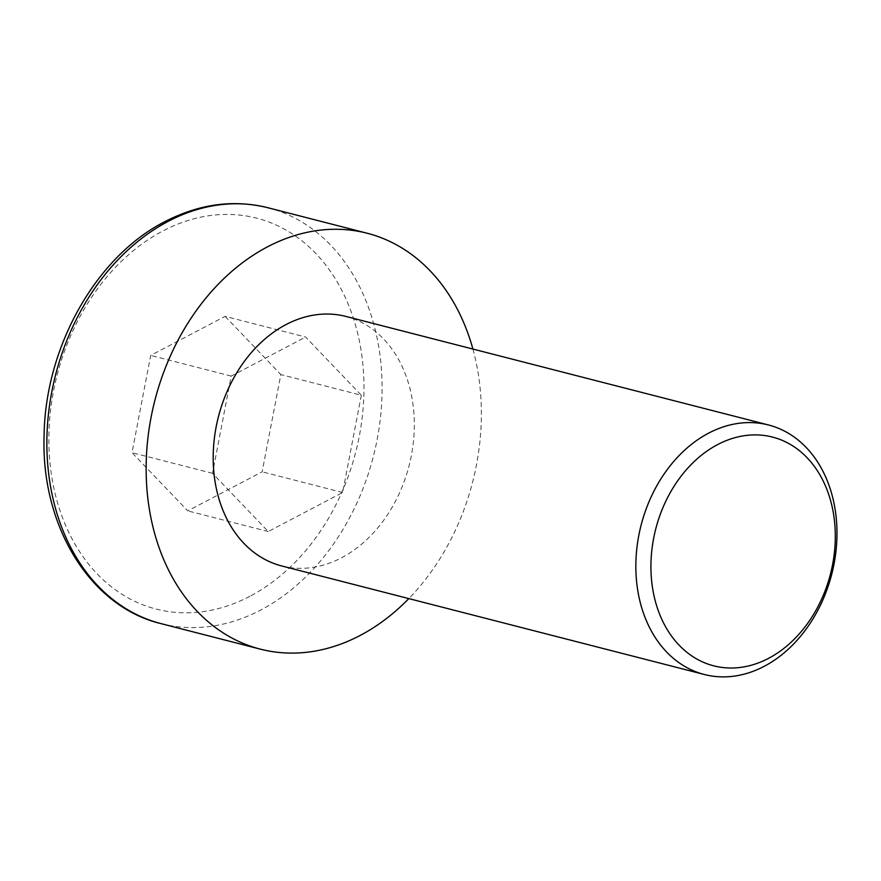 <?xml version="1.0" encoding="UTF-8"?>
<svg xmlns="http://www.w3.org/2000/svg" width="881" height="881" viewBox="0 0 881 881"><rect width="100%" height="100%" fill="white"/><g stroke="black" fill="none" stroke-linecap="round" stroke-linejoin="round"><path stroke-width="0.66" stroke-dasharray="4.41 3.3" d="M281.711 565.954A128.824 98.419 104.4 0 0 341.542 557.783A128.824 98.419 104.4 0 0 414.301 427.439A128.824 98.419 104.4 0 0 345.804 316.411M472.91 349.063A214.7 164.031 -75.6 0 1 408.817 598.606M225.107 316.367L280.83 374.568L262.142 471.82L187.741 510.87L132.018 452.669L150.695 355.417L225.107 316.367L305.608 337.038L361.331 395.25L280.83 374.568M361.331 395.25L342.643 492.501L268.242 531.551L212.519 473.339L231.207 376.088L305.608 337.038M231.207 376.088L150.695 355.417M212.519 473.339L132.018 452.669M268.242 531.551L187.741 510.87M342.643 492.501L262.142 471.82M161.069 623.638A214.7 164.031 104.4 0 0 260.765 610.015A214.7 164.031 104.4 0 0 382.046 392.783A214.7 164.031 104.4 0 0 267.879 207.729M249.94 596.283A201.826 154.197 -75.6 0 1 54.996 493.096A201.826 154.197 -75.6 0 1 162.908 230.954A201.826 154.197 -75.6 0 1 357.851 334.152A201.826 154.197 -75.6 0 1 249.94 596.283"/><path stroke-width="1.32" d="M717.652 444.575A118.087 90.214 104.4 0 0 654.506 597.957A118.087 90.214 104.4 0 0 768.573 658.338A118.087 90.214 104.4 0 0 831.719 504.956A118.087 90.214 104.4 0 0 717.652 444.575M764.179 666.333A128.824 98.419 -75.6 0 1 704.36 674.505A128.824 98.419 -75.6 0 1 635.862 563.477A128.824 98.419 -75.6 0 1 708.632 433.144A128.824 98.419 -75.6 0 1 768.452 424.961A128.824 98.419 -75.6 0 1 836.95 535.989A128.824 98.419 -75.6 0 1 764.179 666.333M768.452 424.961L345.804 316.411A128.824 98.419 104.4 0 0 285.984 324.593A128.824 98.419 104.4 0 0 213.213 454.926A128.824 98.419 104.4 0 0 281.711 565.954L704.36 674.505M408.817 598.606A214.7 164.031 -75.6 0 1 360.054 635.509A214.7 164.031 -75.6 0 1 260.347 649.143A214.7 164.031 -75.6 0 1 146.18 464.089A214.7 164.031 -75.6 0 1 267.461 246.856A214.7 164.031 -75.6 0 1 367.168 233.234A214.7 164.031 -75.6 0 1 472.91 349.063M168.183 221.362A214.7 164.031 104.4 0 0 46.902 438.595A214.7 164.031 104.4 0 0 161.069 623.638C90.644 606.943 41.088 526.662 44.083 436.282C44.898 347.577 95.886 256.558 164.967 221.616C199.271 203.918 233.575 199.293 267.879 207.729A214.7 164.031 104.4 0 0 168.183 221.362M161.069 623.638L260.347 649.143M267.879 207.729L367.168 233.234"/></g></svg>
